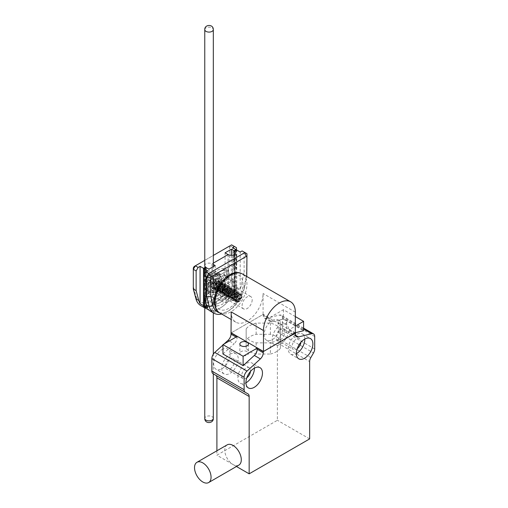 <?xml version="1.0" encoding="UTF-8"?>
<svg xmlns="http://www.w3.org/2000/svg" width="508" height="508" viewBox="0 0 508 508"><rect width="100%" height="100%" fill="white"/><g stroke="black" fill="none" stroke-linecap="round" stroke-linejoin="round"><path stroke-width="0.38" stroke-dasharray="2.54 1.91" d="M280.41 325.184A11.69 6.75 -60 0 1 286.258 324.606A11.69 6.75 -60 0 1 288.049 333.972A11.69 6.75 -60 0 1 280.41 344.278A11.69 6.75 -60 0 1 274.568 344.856A11.69 6.75 -60 0 1 272.777 335.49A11.69 6.75 -60 0 1 280.41 325.184M272.345 320.529A11.69 6.75 -60 0 1 278.194 319.951A11.69 6.75 -60 0 1 279.984 329.317A11.69 6.75 -60 0 1 272.345 339.617A11.69 6.75 -60 0 1 266.503 340.201A11.69 6.75 -60 0 1 264.712 330.829A11.69 6.75 -60 0 1 272.345 320.529M221.945 349.631A11.69 6.75 -60 0 1 227.787 349.053A11.69 6.75 -60 0 1 229.578 358.419A11.69 6.75 -60 0 1 221.945 368.719A11.69 6.75 -60 0 1 216.097 369.297A11.69 6.75 -60 0 1 214.306 359.931A11.69 6.75 -60 0 1 221.945 349.631M230.01 354.286A11.69 6.75 -60 0 1 235.852 353.708A11.69 6.75 -60 0 1 237.642 363.074A11.69 6.75 -60 0 1 230.01 373.374A11.69 6.75 -60 0 1 224.161 373.952A11.69 6.75 -60 0 1 222.371 364.585A11.69 6.75 -60 0 1 230.01 354.286M256.146 342.862L256.146 354.038L270.402 354.038L270.402 342.862L256.146 342.862A18.536 10.7 180 0 1 250.171 340.55A18.536 10.7 180 0 1 246.164 337.102L246.164 328.866A18.536 10.7 180 0 1 256.146 323.107L270.402 323.107A18.536 10.7 180 0 1 280.384 328.866L280.384 337.102A18.536 10.7 180 0 1 270.402 342.862M270.402 354.038A18.536 10.7 0 0 0 280.384 348.272L280.384 340.043A18.536 10.7 0 0 0 270.402 334.283L256.146 334.283A18.536 10.7 0 0 0 246.164 340.043L246.164 348.272A18.536 10.7 0 0 0 250.171 351.726A18.536 10.7 0 0 0 256.146 354.038M285.452 329.495A4.28 2.47 0 0 0 280.791 328.955A4.28 2.47 0 0 0 278.149 331.241A4.28 2.47 0 0 0 279.4 332.981A4.28 2.47 0 0 0 284.061 333.521A4.28 2.47 0 0 0 286.702 331.241A4.28 2.47 0 0 0 285.452 329.495M279.4 323.672A4.28 2.47 180 0 1 278.149 321.926A4.28 2.47 180 0 1 280.791 319.646A4.28 2.47 180 0 1 285.452 320.18A4.28 2.47 180 0 1 286.702 321.926A4.28 2.47 180 0 1 284.061 324.206A4.28 2.47 180 0 1 279.4 323.672M247.148 351.606A4.28 2.47 0 0 0 242.487 351.072A4.28 2.47 0 0 0 239.846 353.352A4.28 2.47 0 0 0 241.097 355.098A4.28 2.47 0 0 0 245.758 355.638A4.28 2.47 0 0 0 248.399 353.352A4.28 2.47 0 0 0 247.148 351.606M297.199 348.723A6.274 3.62 -60 0 1 296.539 349.161A6.274 3.62 -60 0 1 293.402 349.472A6.274 3.62 -60 0 1 292.443 344.449A6.274 3.62 -60 0 1 296.539 338.919A6.274 3.62 -60 0 1 299.676 338.607A6.274 3.62 -60 0 1 300.926 342.278M280.41 339.852A6.274 3.62 120 0 0 284.512 334.327A6.274 3.62 120 0 0 283.547 329.298A6.274 3.62 120 0 0 280.41 329.609A6.274 3.62 120 0 0 276.314 335.134A6.274 3.62 120 0 0 277.273 340.163A6.274 3.62 120 0 0 280.41 339.852M230.01 368.954A6.274 3.62 120 0 0 234.105 363.423A6.274 3.62 120 0 0 233.147 358.4A6.274 3.62 120 0 0 230.01 358.712A6.274 3.62 120 0 0 225.908 364.236A6.274 3.62 120 0 0 226.873 369.265A6.274 3.62 120 0 0 230.01 368.954M246.799 377.825A6.274 3.62 -60 0 1 246.139 378.263A6.274 3.62 -60 0 1 243.002 378.574A6.274 3.62 -60 0 1 242.037 373.545A6.274 3.62 -60 0 1 246.139 368.021A6.274 3.62 -60 0 1 249.276 367.709A6.274 3.62 -60 0 1 250.52 371.373M304.806 339.039A11.69 6.75 120 0 0 302.387 333.921A11.69 6.75 120 0 0 296.539 334.499A11.69 6.75 120 0 0 288.906 344.799A11.69 6.75 120 0 0 290.697 354.165A11.69 6.75 120 0 0 296.342 353.701M254.4 368.141A11.69 6.75 120 0 0 251.981 363.017A11.69 6.75 120 0 0 246.139 363.595A11.69 6.75 120 0 0 238.5 373.901A11.69 6.75 120 0 0 240.29 383.267A11.69 6.75 120 0 0 245.936 382.797M224.053 343.992L222.955 344.989M295.332 316.573L283.432 309.702L269.323 317.849L263.271 314.363L231.216 332.867L263.074 314.477L263.074 293.522A22.523 13.005 -60 0 1 253.238 316.192A22.523 13.005 -60 0 1 235.883 322.224A22.523 13.005 -60 0 1 231.216 311.918M263.271 314.363L263.271 315.519A5.702 3.289 -60 0 0 264.452 318.129A5.702 3.289 -60 0 0 266.186 318.306L272.231 321.799A5.702 3.289 -60 0 1 270.504 321.621A5.702 3.289 -60 0 1 269.323 319.011L269.323 317.849M310.826 357.594L278.568 338.969L281.248 334.334A5.702 3.289 120 0 0 282.429 330.359L282.429 317.862A5.702 3.289 120 0 0 281.248 315.252A5.702 3.289 120 0 0 279.514 315.068L266.186 318.306M278.568 338.969A5.702 3.289 120 0 0 277.387 342.944L309.645 361.569M216.903 450.786L216.903 455.206L277.387 420.287L277.387 342.944M213.042 373.71L215.722 375.253M222.955 354L234.156 343.789L229.279 340.97M237.065 336.474L237.065 337.636A5.702 3.289 -60 0 1 234.156 343.789M295.332 332.867L289.484 329.495L295.332 326.117M272.231 321.799L283.432 319.075L303.594 330.721M295.332 332.727L292.392 333.439L295.694 335.344M309.645 438.912L277.387 420.287M236.455 466.496L216.903 455.206M280.384 348.272L280.384 337.102M280.384 340.043L280.384 328.866M270.402 334.283L270.402 323.107M256.146 334.283L256.146 323.107M246.164 340.043L246.164 328.866M246.164 348.272L246.164 337.102M283.432 309.702L283.432 319.075M289.484 329.495L289.484 330.651A5.702 3.289 120 0 0 290.665 333.261A5.702 3.289 120 0 0 292.392 333.439M227.19 444.849A11.69 6.75 -120 0 0 225.666 455.041A11.69 6.75 -120 0 0 234.309 465.137A11.69 6.75 -120 0 0 238.874 465.093M236.861 287.471A11.405 6.585 -60 0 1 231.883 298.952A11.405 6.585 -60 0 1 223.095 302.006A11.405 6.585 -60 0 1 220.732 296.786A11.405 6.585 -60 0 1 225.711 285.305A11.405 6.585 -60 0 1 234.499 282.251A11.405 6.585 -60 0 1 236.861 287.471M216.7 294.456A11.405 6.585 120 0 0 219.062 299.676A11.405 6.585 120 0 0 227.851 296.621A11.405 6.585 120 0 0 232.829 285.147A11.405 6.585 120 0 0 230.467 279.921A11.405 6.585 120 0 0 221.679 282.981A11.405 6.585 120 0 0 216.7 294.456M229.806 286.893A7.131 4.115 -60 0 1 226.695 294.062A7.131 4.115 -60 0 1 221.202 295.974A7.131 4.115 -60 0 1 219.729 292.71A7.131 4.115 -60 0 1 222.841 285.534A7.131 4.115 -60 0 1 228.333 283.629A7.131 4.115 -60 0 1 229.806 286.893M215.087 290.03A7.131 4.115 120 0 0 216.567 293.294A7.131 4.115 120 0 0 222.059 291.389A7.131 4.115 120 0 0 225.171 284.213A7.131 4.115 120 0 0 223.691 280.949A7.131 4.115 120 0 0 218.199 282.861A7.131 4.115 120 0 0 215.087 290.03A7.131 4.115 -60 0 1 218.199 282.861A7.131 4.115 -60 0 1 223.691 280.949A7.131 4.115 -60 0 1 225.171 284.213A7.131 4.115 -60 0 1 222.059 291.389A7.131 4.115 -60 0 1 216.567 293.294A7.131 4.115 -60 0 1 215.087 290.03M219.373 312.68A22.809 13.17 120 0 0 228.797 310.75A22.809 13.17 120 0 0 244.38 287.953L246.729 276.473M246.945 275.419L246.945 253.714L242.106 250.92M221.666 314.02A25.66 14.815 120 0 0 226.784 311.918A25.66 14.815 120 0 0 244.31 286.271L246.945 273.393L244.119 271.767L244.119 252.089M204.762 265.589L204.826 307.918L204.762 265.589A4.28 2.47 180 0 1 207.404 263.309A4.28 2.47 180 0 1 212.065 263.843L213.316 263.119L212.166 263.785L213.316 264.452M210.325 311.093A25.66 14.815 120 0 0 215.189 312.293L212.166 310.547A25.66 14.815 120 0 0 228.194 301.238L233.261 300.19L235.496 295.065L234.245 292.144A25.66 14.815 120 0 0 234.442 291.732L234.042 291.503A25.66 14.815 120 0 0 235.953 286.887L240.189 289.331A25.66 14.815 120 0 0 241.484 284.639L244.119 271.767M207.728 308.077L207.728 270.77M235.953 249.58L235.953 286.887M240.189 289.331L240.189 252.025M208.94 269.138L208.94 310.096M215.189 312.293L215.189 265.532M224.06 268.453A18.815 10.865 120 0 0 210.953 276.022L213.576 277.533L213.576 283.337L216.478 285.013A12.548 7.245 -60 0 1 229.025 277.774L224.06 274.263L224.06 268.453L226.682 269.964L226.403 276.257A12.548 7.245 120 0 0 213.855 283.502L213.576 277.533A18.815 10.865 -60 0 1 226.682 269.964L229.305 271.482L229.305 277.285L226.682 275.774L226.682 269.964A18.815 10.865 120 0 0 213.576 277.533L216.198 279.044A18.815 10.865 -60 0 1 229.305 271.482M210.953 302.768A18.815 10.865 120 0 0 224.06 295.199L226.682 296.71L226.403 290.741L229.025 292.259A12.548 7.245 -60 0 1 216.478 299.498L210.953 296.958L210.953 302.768L213.576 304.279L213.855 297.986A12.548 7.245 120 0 0 226.403 290.741L226.682 296.71A18.815 10.865 -60 0 1 213.576 304.279L216.198 305.791L216.198 299.987L213.576 298.469L213.576 304.279A18.815 10.865 120 0 0 226.682 296.71L229.305 298.228A18.815 10.865 -60 0 1 216.198 305.791M212.166 263.785L212.166 310.547M228.194 301.238L228.194 254.533M234.245 292.144L234.245 254.533M205.41 308.032L205.41 267.221M234.042 250.692L234.042 291.503M205.918 267.392L205.918 308.35M224.06 274.263L223.78 274.745L226.403 276.257L223.78 274.745A12.548 7.245 120 0 0 211.233 281.991L213.855 283.502A12.548 7.245 -60 0 1 226.403 276.257L229.025 277.774L229.305 277.285M211.233 281.991L216.198 284.855L216.198 279.044M210.953 296.958L211.233 296.475L213.855 297.986L211.233 296.475A12.548 7.245 120 0 0 223.78 289.23L226.403 290.741A12.548 7.245 -60 0 1 213.855 297.986L216.478 299.498L216.198 299.987M223.78 289.23L229.305 292.418L229.305 298.228M236.461 249.873L236.461 267.341L233.826 280.213A25.66 14.815 -60 0 1 232.531 284.912L236.76 287.357A25.66 14.815 -60 0 1 234.848 291.967L234.442 291.732L234.442 250.92L234.442 291.732A25.66 14.815 -60 0 1 234.34 291.941L231.318 290.195A25.66 14.815 -60 0 1 225.069 299.606L228.092 301.352A25.66 14.815 -60 0 1 212.065 310.547L206.019 308.439M205.816 308.261L205.816 267.449L205.816 308.261M203.397 286.772A11.405 6.585 120 0 0 205.759 291.992A11.405 6.585 120 0 0 214.547 288.938A11.405 6.585 120 0 0 219.526 277.463A11.405 6.585 120 0 0 217.164 272.244A11.405 6.585 120 0 0 208.375 275.298A11.405 6.585 120 0 0 203.397 286.772M223.558 279.787A11.405 6.585 -60 0 1 218.58 291.268A11.405 6.585 -60 0 1 209.791 294.322A11.405 6.585 -60 0 1 207.429 289.103A11.405 6.585 -60 0 1 212.407 277.622A11.405 6.585 -60 0 1 221.196 274.568A11.405 6.585 -60 0 1 223.558 279.787M210.452 287.357A7.131 4.115 120 0 0 211.931 290.62A7.131 4.115 120 0 0 217.424 288.709A7.131 4.115 120 0 0 220.536 281.534A7.131 4.115 120 0 0 219.056 278.27A7.131 4.115 120 0 0 213.563 280.181A7.131 4.115 120 0 0 210.452 287.357M229.603 246.996L233.636 246.031L233.636 265.709L229.603 265.405L229.603 246.996L228.771 246.513L194.151 266.503M229.603 265.405L227.038 277.946A22.809 13.17 -60 0 1 211.461 300.742A22.809 13.17 -60 0 1 195.878 295.935L193.313 286.36L193.313 267.951M204.762 260.375L213.316 255.435M236.461 247.663L231.623 244.869L228.771 246.513M193.313 286.36L193.313 288.989M236.461 267.341L233.636 265.709L231 278.587A25.66 14.815 -60 0 1 200.647 305.505M232.531 284.912L232.531 247.606M204.305 274.491L204.305 296.926M236.76 287.357L236.76 250.05M231.318 255.251L231.318 290.195M225.069 299.606L225.069 252.844M228.092 254.591L228.092 301.352M212.065 310.547L212.065 263.843M206.019 308.413L206.019 267.449M234.848 291.967L234.848 251.155M206.216 267.684L206.216 308.496M234.34 250.977L234.34 291.941M210.953 276.022L210.953 281.826M224.06 295.199L224.06 289.395M234.042 289.331A7.131 4.115 -60 0 1 230.93 296.507A7.131 4.115 -60 0 1 225.438 298.418A7.131 4.115 -60 0 1 223.958 295.154A7.131 4.115 -60 0 1 227.07 287.979A7.131 4.115 -60 0 1 232.562 286.074A7.131 4.115 -60 0 1 234.042 289.331M252.184 299.809A7.131 4.115 -60 0 1 249.072 306.984A7.131 4.115 -60 0 1 243.58 308.896A7.131 4.115 -60 0 1 242.106 305.632A7.131 4.115 -60 0 1 245.218 298.456A7.131 4.115 -60 0 1 250.711 296.545A7.131 4.115 -60 0 1 252.184 299.809M295.332 333.102L263.074 314.477M217.57 280.257A9.531 5.505 120 0 0 212.909 273.355A9.531 5.505 120 0 0 204.591 283.54A9.531 5.505 120 0 0 209.258 290.443A9.531 5.505 120 0 0 217.57 280.257M221.298 282.645C223.901 272.002 210.782 275.317 208.877 285.782C206.273 296.418 219.399 293.103 221.298 282.645M211.69 285.071A4.991 2.883 -60 0 1 216.046 279.737A4.991 2.883 -60 0 1 218.484 283.356A4.991 2.883 -60 0 1 214.135 288.684A4.991 2.883 -60 0 1 211.69 285.071L212.071 285.286L213.633 282.753L213.938 282.924L213.195 285.94C214.23 280.194 221.05 278.194 219.469 283.921C218.249 289.516 210.833 291.236 212.071 285.286L213.379 285.521C212.287 291.941 220.955 286.944 219.583 282.588C218.211 278.251 211.652 288.087 215.894 289.306C220.123 290.544 223.107 279.876 218.396 282.708C213.678 285.553 216.198 293.738 220.599 288.373C224.987 282.981 218.745 280.664 217.094 287.185C215.462 293.7 224.111 289.833 223.279 284.994C222.46 280.149 215.367 289.363 219.24 291.294C223.12 293.237 226.993 282.492 222.333 284.626C217.665 286.798 219.234 295.77 223.926 290.805C228.594 285.826 222.999 282.302 220.847 288.842C218.688 295.377 227.209 292.684 226.943 287.42C226.676 282.15 219.164 290.601 222.618 293.243C226.092 295.859 230.81 285.179 226.263 286.601C221.71 288.061 222.32 297.713 227.228 293.205C232.131 288.715 227.26 284.029 224.631 290.5C221.99 296.97 230.257 295.497 230.569 289.871C230.861 284.251 223.025 291.833 226.022 295.142C229.044 298.412 234.556 287.915 230.181 288.627C225.806 289.338 225.45 299.555 230.518 295.58C235.585 291.617 231.521 285.858 228.441 292.163C225.368 298.482 233.267 298.26 234.156 292.348C235.014 286.449 226.949 293.065 229.464 296.99C231.985 300.895 238.233 290.709 234.086 290.697C229.946 290.671 228.632 301.301 233.794 297.923C238.97 294.538 235.763 287.776 232.277 293.84C228.81 299.923 236.252 300.952 237.7 294.837C239.128 288.734 230.937 294.316 232.943 298.799C234.937 303.282 241.827 293.554 237.979 292.811C234.124 292.068 231.877 302.946 237.077 300.222C242.278 297.466 239.986 289.789 236.144 295.542C232.321 301.301 239.224 303.574 241.205 297.339C243.186 291.109 234.988 295.593 236.449 300.571L237.204 301.587A3.994 2.305 -60 0 1 236.563 298.869A3.994 2.305 -60 0 1 239.668 294.729A3.994 2.305 -60 0 1 242.106 296.551A3.994 2.305 -60 0 1 241.999 297.491A3.994 2.305 -60 0 1 240.062 300.863L239.116 301.536L235.223 301.136L236.01 302.05L237.185 302.317A4.991 2.883 -60 0 1 236.08 302.095A4.991 2.883 -60 0 1 235.299 301.18M218.484 283.356L219.469 283.921M213.112 285.921L213.938 282.924M213.195 285.94C211.493 293.484 221.634 288.728 220.91 282.829C220.485 276.72 211.544 285.871 214.833 289.858C217.945 294.113 225.304 282.461 220.77 281.603C216.332 280.454 212.7 293.186 218.611 291.224C224.485 289.547 224.625 278.454 219.24 283.381C213.804 288.093 218.034 296.177 222.86 289.63C227.813 283.223 220.84 279.965 218.237 287.522C215.449 295.078 224.892 293.491 225.711 286.658C226.733 279.711 217.253 286.442 219.253 291.884C221.069 297.542 229.838 287.287 226.219 284.677C222.739 281.8 217.068 294.322 222.555 294.151C227.965 294.278 230.461 282.143 224.923 285.54C219.38 288.677 221.329 298.901 226.866 293.351C232.493 287.992 227.292 281.902 223.564 289.179C219.685 296.367 228.13 297.79 230.295 290.525C232.651 283.223 223.253 287.211 223.895 293.745C224.333 300.438 233.985 292.189 231.502 288.004C229.203 283.578 221.844 295.173 226.6 296.805C231.242 298.723 235.947 286.258 230.588 287.96C225.279 289.37 224.885 301.104 230.803 296.875C236.766 292.887 233.674 284.359 229.051 290.9C224.32 297.275 231.223 301.708 234.658 294.462C238.271 287.255 229.565 288.131 228.752 295.408C227.736 302.768 237.693 297.193 236.607 291.611C235.706 285.833 227.044 295.719 230.746 299.155C234.296 302.851 241.046 290.843 236.239 290.646C231.527 290.157 228.695 302.736 234.652 300.196C240.595 297.936 239.96 287.369 234.709 292.716C229.381 297.834 234.251 305.175 238.811 298.399C243.516 291.738 236.049 289.395 233.845 296.983C231.438 304.59 241.141 301.981 241.478 295.377C242.087 288.569 232.467 296.443 235.223 301.136M213.633 282.753L213.081 285.35C212.014 292.43 221.583 285.617 219.037 281.908C217.532 279.552 212.833 285.502 214.547 288.277C217.183 292.792 223.768 281.241 218.853 282.188C213.824 283.61 215.049 294.005 220.161 288.353C222.618 283.451 221.983 282.048 218.256 284.143C213.449 289.706 220.389 293.643 222.758 286.702C224.777 279.806 215.64 286.029 218.275 290.538C221.24 294.653 227.336 282.912 222.307 284.34C217.183 286.233 219.043 296.158 223.971 290.239C228.689 284.093 220.961 283.089 220.281 290.043C219.964 296.843 229.254 288.741 226.092 285.883C222.644 283.458 218.834 295.751 224.587 293.103C228.2 291.535 228.968 284.95 225.755 286.506C220.567 288.861 223.056 298.279 227.768 292.119C232.258 285.756 224.212 285.585 223.901 292.386C223.958 299.002 233.051 290.309 229.603 287.89C225.889 285.928 222.663 298.177 228.429 295.091C232.048 293.249 232.435 286.849 229.203 288.684C223.971 291.503 227.082 300.355 231.565 293.992C235.801 287.452 227.47 288.106 227.533 294.716C227.559 298.888 233.274 296.31 233.832 292.265C234.76 285.718 225.933 293.954 229.527 297.224C233.407 300.063 237.884 288.061 232.651 290.887C227.4 294.145 231.115 302.4 235.35 295.853C239.319 289.166 230.74 290.652 231.184 297.047C231.991 303.2 240.563 293.453 236.595 291.96C232.397 290.944 230.397 302.939 236.099 299.022C241.738 294.723 236.684 288.963 233.902 296.164C231.438 303.409 241.021 299.587 239.878 294.392C239.249 291.128 234.023 295.719 234.848 299.364C236.029 305.238 244.278 295.04 240.074 294.024C235.668 293.484 234.302 305.276 239.935 300.965L237.357 301.612L236.322 299.784L238.455 294.964L240.417 294.297L241.141 295.497L239.655 299.364L237.903 300.761L236.176 300.92L235.166 299.523L235.795 296.151L237.661 293.948L239.287 293.643L239.89 294.532L239.319 297.351L236.582 300.12L234.804 300.139L234.023 299.079L234.055 296.856L236.823 293.04L238.131 292.964L238.658 293.757L238.442 295.885L235.744 299.237L233.604 299.46L232.683 297.504L234.963 292.754L236.791 292.202L237.509 293.434L235.541 297.79L233.705 298.875L232.562 298.837L231.502 297.224L232.537 293.414L234.677 291.529L235.629 291.535L236.271 292.494L235.242 296.012L232.74 298.107L231.21 298.063L230.283 296.335L232.41 291.459L234.506 290.874L235.039 292.932L231.953 297.231L229.953 297.351L229.057 295.205L230.784 291.16L232.283 290.132L233.172 290.106L233.883 291.401L232.124 295.478L230.067 296.78L228.962 296.755L227.851 294.881L229.673 290.366L231.083 289.42L231.978 289.427L232.677 290.614L231.299 294.335L228.949 296.062L227.628 295.993L226.644 294.202L228.917 289.255L230.867 288.773L231.407 289.573L231.375 291.008L228.594 294.989L226.333 295.256L225.469 293.757L227.076 289.154L228.517 288.087L229.648 288.061L230.238 289.135L228.625 293.243L226.612 294.634L225.336 294.659L224.231 292.932L226.168 288.15L227.978 287.242L228.841 287.801L229.032 288.423L227.863 291.992L225.908 293.732L224.034 293.91L223.095 292.671L223.126 290.792L225.933 286.747L226.676 286.556L227.635 287.09L227.692 289.141L224.714 293.033L222.701 293.16L221.92 292.056L221.996 289.738L224.707 286.067L225.508 285.858L226.403 286.366L226.314 288.989L223.926 292.081L221.647 292.544L220.593 290.709L222.726 285.883L224.295 285.147L225.203 285.699L225.412 286.417L223.964 290.246L222.186 291.675L220.434 291.833L219.45 290.493L219.856 287.534L222.472 284.582L224.009 285.007L224.009 287.242L220.859 291.04L219.913 291.255L218.491 290.468L218.326 287.782L221.088 283.959L221.875 283.762L222.783 284.277L222.726 286.779L220.053 290.138L218.732 290.557L217.284 289.75L216.96 288.461L219.253 283.661L220.675 283.058L221.571 283.591L221.786 284.366L219.901 288.627L217.462 289.871L216.046 289.008L215.779 288.182L217.462 283.508L218.948 282.448L220.377 282.918L219.596 286.81L217.634 288.741L216.357 289.16L214.833 288.322L214.732 285.579L217.03 282.111L218.192 281.667L219.304 282.569L219.316 283.839L216.719 287.865L215.132 288.455L214.236 288.271L213.36 286.722L213.951 282.873M237.185 302.317L238.627 301.822L241.979 297.085L242.106 296.018L239.541 294.145L236.347 298.831L236.449 300.571M237.204 301.587L240.062 300.863M211.906 276.034L210.147 276.479L208.756 279.94L206.413 281.051L205.918 283.369L208.223 282.435L208.013 286.468L209.772 286.023L210.115 281.953L213.5 281.451L213.995 279.133L210.649 279.464L211.906 276.034L215.525 279.394L214.706 283.229L217.621 282.492L217.43 283.362L214.522 284.099L213.703 287.934L213.036 288.099L213.855 284.27L210.947 285.001L211.131 284.131L214.046 283.394L214.865 279.559L210.147 276.479M208.756 279.94L214.046 283.394M214.865 279.559L215.525 279.394M206.413 281.051L211.131 284.131M214.706 283.229L210.649 279.464M205.918 283.369L210.947 285.001M217.621 282.492L213.995 279.133M208.223 282.435L213.855 284.27M217.43 283.362L213.5 281.451M208.013 286.468L213.036 288.099M214.522 284.099L210.115 281.953M209.772 286.023L213.703 287.934M236.061 337.052L237.065 337.636M269.323 319.011L263.271 315.519M303.594 328.968L279.514 315.068M314.687 336.486L282.429 317.862M314.687 348.983L282.429 330.359M281.248 334.334L313.506 352.958M289.484 330.651L295.529 334.143M244.38 287.953L244.31 286.271L241.484 284.639M213.316 418.401A4.28 2.47 -0 0 0 212.223 416.75A4.28 2.47 -0 0 0 207.512 416.096A4.28 2.47 -0 0 0 204.762 418.401M204.762 29.623A4.28 2.47 180 0 1 207.512 27.318A4.28 2.47 180 0 1 212.223 27.972A4.28 2.47 180 0 1 213.316 29.623M195.878 295.935L195.948 298.825M227.038 277.946L231 278.587L233.826 280.213M219.754 312.915A22.523 13.005 120 0 0 237.109 306.883A22.523 13.005 120 0 0 246.945 284.213A22.523 13.005 120 0 0 242.278 273.901M215.087 300.279C214.528 305.295 218.707 314.033 229 308.305C239.3 302.146 243.472 288.588 242.913 284.213C243.472 279.19 239.3 270.453 229 276.181C218.707 282.346 214.528 295.897 215.087 300.279M295.332 312.147L263.074 293.522M218.408 280.492A9.982 5.759 120 0 0 216.605 273.564A9.982 5.759 120 0 0 204.819 283.921A9.982 5.759 120 0 0 206.623 290.849A9.982 5.759 120 0 0 218.408 280.492M221.278 282.15A9.982 5.759 120 0 0 219.475 275.222A9.982 5.759 120 0 0 207.689 285.579A9.982 5.759 120 0 0 209.493 292.506A9.982 5.759 120 0 0 221.278 282.15M278.194 319.951L286.258 324.606M235.852 353.708L227.787 349.053M278.149 321.926L278.149 331.241M239.846 344.043L239.846 353.352M283.547 329.298L299.676 338.607M249.276 367.709L233.147 358.4M302.387 333.921L310.452 338.576M260.045 367.671L251.981 363.017M266.503 340.201L274.568 344.856M224.161 373.952L216.097 369.297M270.504 321.621L264.452 318.129M303.594 328.155L281.248 315.252M286.702 321.926L286.702 331.241M248.399 344.043L248.399 353.352M290.665 333.261L296.71 336.753M277.273 340.163L293.402 349.472M243.002 378.574L226.873 369.265M290.697 354.165L298.761 358.819M248.355 387.921L240.29 383.267M219.062 299.676L223.095 302.006M211.931 290.62L221.202 295.974M230.467 279.921L234.499 282.251M228.797 310.75L226.784 311.918M219.056 278.27L228.333 283.629M235.496 252.787L235.496 295.065M213.316 373.863L213.316 354.178M213.316 312.82L213.316 266.611M209.791 294.322L205.759 291.992M221.196 274.568L217.164 272.244M243.58 308.896L225.438 298.418M235.883 322.224L231.216 319.532M250.711 296.545L232.562 286.074M216.605 273.564C211.277 272.39 207.264 275.736 204.565 283.597C203.899 287.071 204.584 289.49 206.623 290.849L209.493 292.506C216.313 294.462 219.824 287.788 221.532 282.473C222.574 280.41 221.888 277.99 219.475 275.222L216.605 273.564M239.116 301.536L238.627 301.822M242.106 296.551L242.106 296.018"/><path stroke-width="0.76" d="M241.097 345.789A4.28 2.47 180 0 1 239.846 344.043A4.28 2.47 180 0 1 242.487 341.763A4.28 2.47 180 0 1 247.148 342.297A4.28 2.47 180 0 1 248.399 344.043A4.28 2.47 180 0 1 245.758 346.323A4.28 2.47 180 0 1 241.097 345.789M300.926 342.278A6.274 3.62 -60 0 1 297.199 348.723M250.52 371.373A6.274 3.62 -60 0 1 246.799 377.825M304.603 339.154A11.69 6.75 -60 0 1 310.452 338.576A11.69 6.75 -60 0 1 312.242 347.942A11.69 6.75 -60 0 1 304.603 358.242A11.69 6.75 -60 0 1 298.761 358.819A11.69 6.75 -60 0 1 296.97 349.453A11.69 6.75 -60 0 1 304.603 339.154M296.342 353.701A11.69 6.75 120 0 0 296.539 353.587A11.69 6.75 120 0 0 304.806 339.039M245.936 382.797A11.69 6.75 120 0 0 246.139 382.689A11.69 6.75 120 0 0 254.4 368.141M254.203 368.256A11.69 6.75 -60 0 1 260.045 367.671A11.69 6.75 -60 0 1 261.836 377.044A11.69 6.75 -60 0 1 254.203 387.344A11.69 6.75 -60 0 1 248.355 387.921A11.69 6.75 -60 0 1 246.564 378.555A11.69 6.75 -60 0 1 254.203 368.256M222.955 344.989L214.776 352.444A5.702 3.289 120 0 0 211.861 358.597L211.861 371.1A5.702 3.289 120 0 0 213.042 373.71L245.3 392.335L213.042 373.71M263.474 330.537A22.523 13.005 -60 0 1 273.31 307.873A22.523 13.005 -60 0 1 290.665 301.835A22.523 13.005 -60 0 1 295.332 312.147L295.332 333.102L263.474 351.492L263.474 330.537L231.216 311.918L231.019 334.143A5.702 3.289 -60 0 1 228.105 340.296L224.053 343.992M295.694 335.344L298.444 336.931L311.772 333.692A5.702 3.289 -60 0 1 313.506 333.87A5.702 3.289 -60 0 1 314.687 336.486L314.687 348.983A5.702 3.289 120 0 1 313.506 352.958L310.826 357.594A5.702 3.289 -60 0 0 309.645 361.569L309.645 438.912L249.161 473.831L249.161 396.488L216.903 377.863L216.903 450.786M216.903 377.863A5.702 3.289 120 0 0 215.722 375.253L245.3 392.335A5.702 3.289 120 0 1 244.119 389.719L244.119 377.222A5.702 3.289 -60 0 1 247.034 371.069L260.363 358.915L254.317 355.429L243.116 365.639L222.955 354L222.955 344.627L243.116 356.267L257.226 348.113L263.271 351.606L295.332 332.867M295.332 326.117L303.594 321.342L295.332 316.573M231.019 332.981L237.065 336.474L222.955 344.627M303.594 321.342L303.594 330.721L295.332 332.727M249.161 473.831L236.455 466.496M215.722 375.253L247.98 393.878A5.702 3.289 -60 0 1 249.161 396.488M298.444 336.931A5.702 3.289 -60 0 1 296.71 336.753A5.702 3.289 -60 0 1 295.529 334.143L295.529 332.981M263.271 351.606L263.271 352.762A5.702 3.289 -60 0 1 260.363 358.915M243.116 365.639L243.116 356.267M254.317 355.429A5.702 3.289 120 0 0 257.226 349.275L257.226 348.113M201.511 462.261A11.69 6.75 60 0 1 210.16 472.357A11.69 6.75 60 0 1 208.636 482.556A11.69 6.75 60 0 1 204.07 482.6A11.69 6.75 60 0 1 195.421 472.504A11.69 6.75 60 0 1 196.945 462.305A11.69 6.75 60 0 1 201.511 462.261M208.636 482.556L238.874 465.093A11.69 6.75 -120 0 0 240.398 454.901A11.69 6.75 -120 0 0 231.756 444.805A11.69 6.75 -120 0 0 227.19 444.849L196.945 462.305M210.655 277.959L206.623 276.993L206.623 296.672L210.655 296.367L210.655 277.959L211.487 276.511L246.107 256.527L246.945 257.01L246.729 276.473M210.655 296.367L213.22 305.943A22.809 13.17 120 0 0 219.373 312.68M246.107 256.527L244.926 252.552L208.636 273.501L211.487 276.511M213.316 255.435L231.623 244.869L234.442 246.501L232.531 247.606L236.76 250.05L234.848 251.155L234.245 251.041A4.28 2.47 180 0 1 235.496 252.787A4.28 2.47 180 0 1 232.855 255.067A4.28 2.47 180 0 1 228.194 254.533L213.316 263.119L228.092 254.591L225.069 252.844L231.318 249.231L234.34 250.977L234.042 250.692L235.953 249.58L240.189 252.025L242.106 250.92L246.945 253.714L246.945 257.01M213.316 264.452L215.189 265.532L208.94 269.138L205.41 267.221L203.498 268.326L207.728 270.77L205.816 271.875L208.636 273.501L206.623 276.993L203.797 275.368L203.797 295.046L206.623 296.672L209.258 306.508A25.66 14.815 120 0 0 213.951 313.188A25.66 14.815 120 0 0 221.666 314.02M203.797 295.046L206.432 304.876A25.66 14.815 120 0 0 207.728 308.077L203.498 305.632A25.66 14.815 120 0 0 205.41 308.032L205.816 308.261A25.66 14.815 120 0 0 205.918 308.35L208.94 310.096A25.66 14.815 120 0 0 210.325 311.093L213.951 313.188M205.816 271.875L203.797 275.368M203.498 305.632L203.498 268.326M234.245 254.533L234.245 251.041M204.762 418.401C204.673 424.218 213.633 423.659 213.316 418.401A4.28 2.47 -0 0 1 210.572 420.707A4.28 2.47 -0 0 1 205.861 420.053A4.28 2.47 -0 0 1 204.762 418.401L204.762 307.867L200.647 305.505A25.66 14.815 -60 0 1 195.948 298.825L193.313 288.989L196.139 290.62L196.139 270.942L198.152 267.449L195.332 265.824L194.151 266.503L193.313 267.951L193.313 269.316L195.332 265.824L204.762 260.375M193.313 288.989L193.313 269.316L196.139 270.942M234.442 246.501L236.461 247.663L236.461 249.873M198.152 267.449L200.069 266.344L204.305 268.789L206.216 267.684L206.019 267.335A4.28 2.47 180 0 1 204.762 265.589L204.762 29.623A4.28 2.47 180 0 0 205.861 31.274A4.28 2.47 180 0 0 210.572 31.928A4.28 2.47 180 0 0 213.316 29.623C213.411 23.806 204.451 24.365 204.762 29.623M204.762 307.867L206.019 308.439A25.66 14.815 -60 0 1 205.816 308.261L206.216 308.496A25.66 14.815 -60 0 1 204.305 306.095L200.069 303.651A25.66 14.815 -60 0 1 198.774 300.45L196.139 290.62M204.305 268.789L204.305 274.491M204.305 296.926L204.305 306.095M200.069 303.651L200.069 266.344M231.318 249.231L231.318 255.251M231.216 332.867L263.474 351.492M244.119 377.222L211.861 358.597M211.861 371.1L244.119 389.719M247.034 371.069L214.776 352.444M229.279 340.97L228.105 340.296M231.019 334.143L236.061 337.052M311.772 333.692L303.594 328.968M257.226 349.275L263.271 352.762M213.22 305.943L209.258 306.508L206.432 304.876M195.948 298.825L198.774 300.45M215.087 302.603A22.523 13.005 120 0 0 219.754 312.915C216.541 311.455 214.713 307.632 214.255 301.441C213.938 286.582 230.651 267.202 242.278 273.901A22.523 13.005 120 0 0 224.923 279.933A22.523 13.005 120 0 0 215.087 302.603M313.506 333.87L303.594 328.155M213.316 418.401L213.316 373.863M213.316 354.178L213.316 312.82M213.316 266.611L213.316 29.623M290.665 301.835L242.278 273.901M231.216 319.532L219.754 312.915"/></g></svg>
